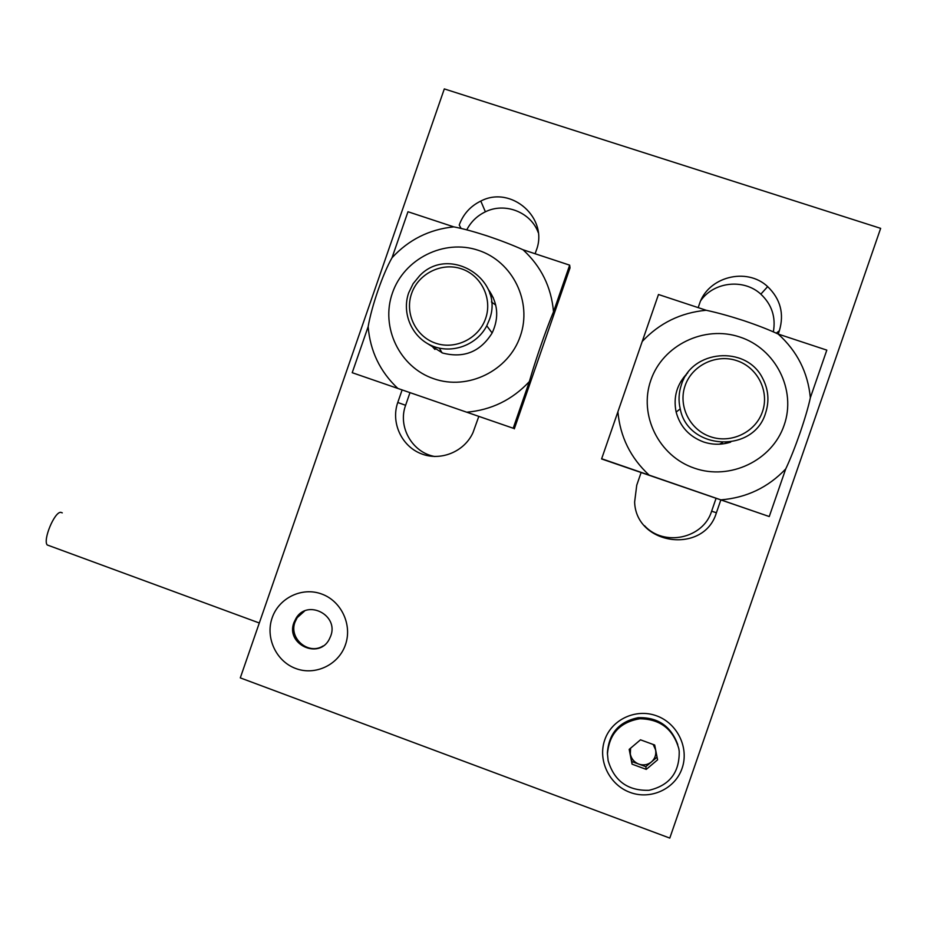 <?xml version="1.0" encoding="UTF-8"?>
<svg xmlns="http://www.w3.org/2000/svg" width="927" height="927" viewBox="0 0 927 927"><rect width="100%" height="100%" fill="white"/><g stroke="black" fill="none" stroke-linecap="round" stroke-linejoin="round"><path stroke-width="1.39" d="M682.075 768.332C689.34 747.834 677.301 723.187 656.536 715.818C635.876 708.147 611.646 719.479 604.74 739.943C597.533 760.302 609.329 784.868 630.047 792.388C650.661 800.21 675.123 788.958 682.075 768.332M345.447 644.752C352.527 624.786 341.287 600.963 321.599 593.987C302.017 586.71 278.9 597.915 272.156 617.834C265.134 637.649 276.153 661.403 295.783 668.518C315.319 675.934 338.668 664.81 345.447 644.752M330.719 636.049C339.015 615.146 307.428 598.935 296.095 618.182L293.94 622.55C285.365 644.114 318.818 660.012 329.282 639.248L330.719 636.049M323.117 645.945C308.494 655.424 288.517 638.332 295.041 622.017L297.185 617.66L304.647 610.986M880.65 228.355L444.311 88.911L240.29 677.88L669.792 838.089L880.65 228.355M461.136 228.471L459.224 225.029C463.187 214.172 470.383 206.188 480.8 201.066C511.333 184.96 549.016 218.262 536.258 250.452L535.122 253.743M478.749 416.571L473.013 432.561C464.357 451.936 440.29 461.6 420.858 453.604C401.321 445.864 390.742 422.341 397.764 402.48L402.051 390.116M720.789 500.059L716.409 512.747C704.114 554.578 636.015 545.377 634.624 502.063L636.745 485.18L641.102 472.573M698.182 307.625L699.329 304.288C707.718 276.883 746.583 266.709 767.66 286.617C780.464 298.992 784.369 313.697 779.375 330.707L778.216 334.068L826.814 350.128L810.349 397.729C807.904 372.411 797.185 351.194 778.205 334.068C768.97 329.734 757.417 325.238 743.57 320.58C729.503 316.026 717.046 312.584 706.177 310.267C680.777 312.666 659.456 323.071 642.226 341.484L658.483 294.508L706.177 310.267M434.89 456.524C412.272 452.712 397.532 426.791 405.609 405.296L409.919 392.828M466.756 229.861C470.951 221.785 477.162 215.771 485.389 211.808C504.995 202.04 530.893 212.144 538.251 232.596M716.038 498.425L711.623 511.194C703.257 538.633 663.894 547.034 644.532 525.725M700.893 300.429C714.091 281.657 743.906 278.471 760.835 294.149C771.797 304.531 775.969 317.104 773.35 331.878M685.099 385.713C677.927 405.933 689.769 429.838 710.488 436.733C731.102 443.929 755.528 432.237 762.434 411.762C769.653 391.391 757.568 367.416 736.803 360.661C716.142 353.616 691.959 365.377 685.099 385.713M765.575 413.106C753.616 453.859 687.904 450.313 680.221 408.865C678.321 400.707 678.715 392.666 681.403 384.74C691.704 349.792 745.899 345.006 762.434 377.915C768.471 389.224 769.514 400.951 765.575 413.106M719.514 444.184L722.446 442.666M683.512 379.711L680.8 381.565M810.349 397.729C806.56 415.852 794.868 449.665 785.725 468.935L769.259 516.548L601.588 458.946L642.226 341.484M769.259 516.548L720.858 499.862C746.49 497.787 768.112 487.475 785.725 468.935M720.858 499.862L601.646 458.738M694.45 468.193C729.943 480.696 772.191 460.603 784.138 425.203C796.606 389.989 775.644 348.575 739.816 337.022C704.172 324.948 662.643 345.273 650.835 380.232C638.506 415.018 658.761 456.2 694.45 468.193M730.685 442.109C721.612 444.995 712.562 444.937 703.523 441.947C689.224 436.571 680.094 426.617 676.142 412.086C673.072 396.988 676.942 383.882 687.776 372.805M686.061 375.238L683.581 377.474M724.508 443.639L727.683 442.492M617.903 411.75C620.128 436.733 630.534 457.857 649.143 475.122M553.512 311.796C546.443 328.436 534.983 361.553 529.363 381.576L513.21 428.239L352.214 372.7L368.158 326.652C371.623 306.234 382.944 273.546 392.017 257.776L407.973 211.738L453.801 226.872C462.677 228.563 473.813 231.576 487.196 235.91C500.603 240.429 512.538 245.029 522.979 249.734L569.665 265.157L553.512 311.796C551.322 287.069 541.148 266.373 522.979 249.734M466.721 412.202C491.414 410.024 512.295 399.815 529.363 381.576M433.778 378.737C467.834 390.742 508.575 370.858 520.29 336.188C532.515 301.704 512.631 261.356 478.262 250.29C444.068 238.702 403.998 258.807 392.411 293.048C380.325 327.115 399.549 367.243 433.778 378.737M488.228 289.282C498.019 302.99 499.317 317.567 492.133 333.002C480.418 351.808 463.929 358.494 442.677 353.048L427.277 343.453M431.449 345.574L434.948 349.456M513.21 428.239L352.214 372.7M569.665 265.157L570.024 267.903L514.311 428.842M493.268 297.66L489.827 293.708M368.158 326.652C370.14 351.066 380.035 371.657 397.845 388.436M453.801 226.872C429.317 229.375 408.726 239.676 392.017 257.776M411.588 293.558C404.566 313.349 415.771 336.605 435.609 343.199C455.331 350.093 478.842 338.529 485.621 318.506C492.677 298.575 481.252 275.249 461.368 268.795C441.6 262.04 418.309 273.674 411.588 293.558M489.259 320L486.768 325.794C476.779 345.284 451.716 354.357 431.901 345.771C411.982 337.416 401.461 313.326 408.68 292.851L413.129 283.674L419.607 275.782C449.166 244.369 505.354 279.676 489.259 320M439.375 348.158L442.005 352.816M495.748 305.11L491.437 301.924M657.034 757.197L645.818 766.675L631.75 761.507L630.325 754.184C631.426 758.935 634.242 762.237 638.773 764.091C643.431 765.621 647.649 764.902 651.426 761.936C654.983 758.703 656.374 754.682 655.598 749.862L657.591 759.816L646.258 769.387L632.063 764.161L629.19 749.387L640.487 739.816L654.682 745.018L657.591 759.816M677.753 744.532C670.905 726.05 657.73 717.104 638.239 717.683C619.248 721.565 608.969 733.164 607.405 752.515L607.463 754.311M678.784 748.541C673.037 728.958 660.036 719.039 639.792 718.761C619.966 722.133 609.19 733.836 607.463 753.883L608.124 760.615C614.195 781.021 627.822 790.916 649.016 790.291C669.595 785.459 679.653 772.411 679.201 751.148L678.784 748.541M645.818 766.675L646.258 769.387M631.75 761.507L632.063 764.161M630.569 748.216L630.325 754.184L629.363 749.236M654.647 745.007L655.598 749.862L653.187 744.474M49.432 545.771L47.219 544.96C42.723 540.024 54.461 511.831 60.765 512.318L62.271 512.863M779.375 330.707L776.258 333.175M716.409 512.747L711.623 511.194M397.764 402.48L405.609 405.296M297.185 617.66L296.095 618.182M767.66 286.617L760.835 294.149M480.8 201.066L485.389 211.808M680.221 408.865L676.142 412.086M486.768 325.794L492.133 333.002M607.405 752.515L607.463 753.883M47.219 544.96L259.293 622.99"/></g></svg>
